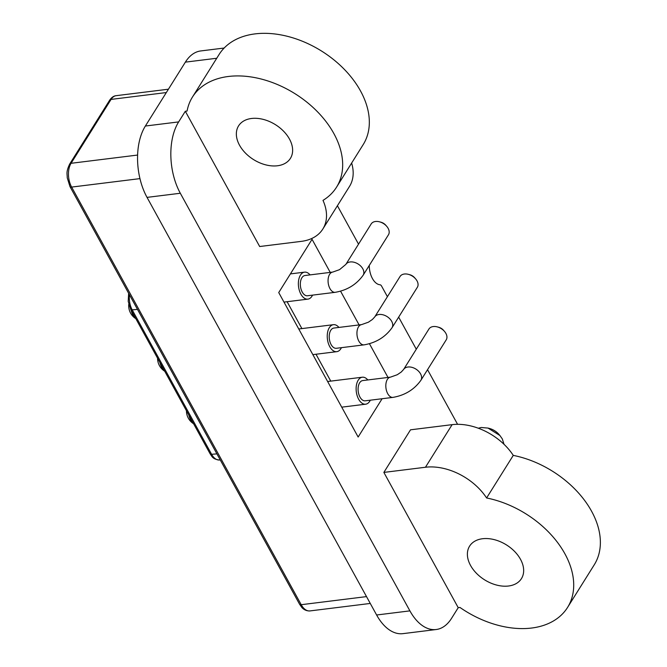 <?xml version="1.0" encoding="UTF-8"?>
<svg xmlns="http://www.w3.org/2000/svg" width="667" height="667" viewBox="0 0 667 667"><rect width="100%" height="100%" fill="white"/><g stroke="black" fill="none" stroke-linecap="round" stroke-linejoin="round"><path stroke-width="1" d="M504.027 444.314L502.309 438.911L499.908 435.518L488.036 428.081L481.224 427.497L478.314 428.222M458.221 607.679L383.858 472.411L410.522 429.815L452.118 424.654A50.984 34.334 32 0 1 513.265 455.386L486.602 497.974A84.976 57.229 32 0 1 567.55 607.454A84.976 57.229 32 0 1 531.624 628.039A84.976 57.229 32 0 1 459.98 607.462L458.221 607.679L451.559 618.326A50.984 29.023 -97.1 0 1 436.168 629.523A50.984 29.023 -97.1 0 1 409.905 610.872L180.315 193.255A50.984 29.023 -97.1 0 1 178.648 121.911L185.318 111.256L187.077 111.039A84.976 57.229 32 0 1 192.463 97.04A84.976 57.229 32 0 1 294.856 93.613A84.976 57.229 32 0 1 336.518 187.21A84.976 57.229 32 0 1 322.995 200.375A50.984 34.334 32 0 1 322.836 229.023A50.984 34.334 32 0 1 301.276 241.371L259.68 246.523L185.318 111.256M513.265 455.386A84.976 57.229 32 0 1 594.214 564.866L567.55 607.454M224.137 48.041L200.75 50.942A50.984 29.023 82.9 0 0 185.368 62.139L145.373 126.03A50.984 29.023 82.9 0 0 147.032 197.382L376.622 614.999A50.984 29.023 82.9 0 0 402.893 633.65L436.168 629.523M337.41 205.736L358.529 244.147M369.268 265.433A16.992 9.671 82.9 0 0 380.032 284.776A3.402 1.934 -97.1 0 1 381.549 286.026L387.41 296.682M398.658 317.142L416.291 349.216M427.539 369.676L457.579 424.32M382.116 398.724L358.146 437.027L278.731 292.563L312.056 239.32L330.232 272.386M340.579 291.196L359.113 324.921M369.451 343.73L387.994 377.447M192.463 97.04L219.126 54.444A84.976 57.229 32 0 1 321.519 51.026A84.976 57.229 32 0 1 363.182 144.614L336.518 187.21M351.634 163.056A50.984 34.334 32 0 1 349.5 186.427L322.836 229.023M251.492 118.484A30.59 20.602 -148 0 0 238.561 125.896A30.59 20.602 -148 0 0 245.414 153.051A30.59 20.602 -148 0 0 277.489 165.766A30.59 20.602 -148 0 0 290.42 158.354A30.59 20.602 -148 0 0 283.567 131.199A30.59 20.602 -148 0 0 251.492 118.484M383.858 472.411L425.454 467.25A50.984 34.334 32 0 1 486.602 497.974M482.524 538.736A30.59 20.602 -148 0 0 469.593 546.14A30.59 20.602 -148 0 0 476.446 573.295A30.59 20.602 -148 0 0 508.521 586.01A30.59 20.602 -148 0 0 521.452 578.606A30.59 20.602 -148 0 0 514.599 551.451A30.59 20.602 -148 0 0 482.524 538.736M488.036 428.072L489.453 428.456A13.598 9.155 32 0 1 498.958 434.4L499.917 435.509M330.765 381.115L315.991 354.244M301.893 328.589L287.11 301.709M367.809 379.957A13.598 7.737 82.9 0 0 362.306 377.214A13.598 7.737 82.9 0 0 358.204 380.198A13.598 7.737 82.9 0 0 357.153 395.664A13.598 7.737 82.9 0 0 365.649 404.194A13.598 7.737 82.9 0 0 369.76 401.209A13.598 7.737 82.9 0 0 370.318 400.192M359.98 397.09A10.197 5.803 -97.1 0 1 358.287 386.66A10.197 5.803 -97.1 0 1 362.723 380.582L390.453 377.147A10.197 5.803 -97.1 0 0 386.026 383.225A10.197 5.803 -97.1 0 0 387.71 393.655A10.197 5.803 -97.1 0 0 392.963 397.382L365.233 400.825A10.197 5.803 -97.1 0 1 359.98 397.09M420.885 380.307L446.215 339.845A10.197 6.87 -148 0 0 445.889 333.4A10.197 6.87 -148 0 0 444.455 331.357A10.197 6.87 -148 0 0 437.327 326.897A10.197 6.87 -148 0 0 428.931 329.023L403.602 369.485A10.197 6.87 32 0 1 411.864 367.325A10.197 6.87 32 0 1 420.56 373.862A10.197 6.87 32 0 1 420.885 380.307C414.199 389.628 404.886 395.314 392.963 397.382M437.327 326.897L438.744 327.28A6.795 4.577 32 0 1 443.497 330.257L444.455 331.357M338.928 327.422A13.598 7.737 82.9 0 0 333.425 324.679A13.598 7.737 82.9 0 0 329.323 327.664A13.598 7.737 82.9 0 0 328.281 343.138A13.598 7.737 82.9 0 0 336.777 351.667A13.598 7.737 82.9 0 0 340.879 348.674A13.598 7.737 82.9 0 0 341.437 347.657M331.099 344.564A10.197 5.803 -97.1 0 1 329.415 334.134A10.197 5.803 -97.1 0 1 333.85 328.056L361.581 324.612A10.197 5.803 -97.1 0 0 357.145 330.69A10.197 5.803 -97.1 0 0 358.829 341.12A10.197 5.803 -97.1 0 0 364.09 344.856L336.351 348.291A10.197 5.803 -97.1 0 1 331.099 344.564M392.004 327.772L417.334 287.31A10.197 6.87 -148 0 0 417.017 280.865A10.197 6.87 -148 0 0 415.574 278.831A10.197 6.87 -148 0 0 408.446 274.362A10.197 6.87 -148 0 0 400.05 276.488L374.721 316.958A10.197 6.87 32 0 1 382.983 314.799A10.197 6.87 32 0 1 391.687 321.336A10.197 6.87 32 0 1 392.004 327.772C385.318 337.093 376.013 342.788 364.09 344.856M408.446 274.362L409.863 274.746A6.795 4.577 32 0 1 414.616 277.722L415.574 278.831M310.047 274.887A13.598 7.737 82.9 0 0 304.552 272.144A13.598 7.737 82.9 0 0 300.442 275.137A13.598 7.737 82.9 0 0 299.4 290.604A13.598 7.737 82.9 0 0 307.896 299.133A13.598 7.737 82.9 0 0 311.998 296.148A13.598 7.737 82.9 0 0 312.556 295.131M302.226 292.029A10.197 5.803 -97.1 0 1 300.534 281.599A10.197 5.803 -97.1 0 1 304.969 275.521L332.7 272.086A10.197 5.803 -97.1 0 0 328.264 278.164A10.197 5.803 -97.1 0 0 329.957 288.594A10.197 5.803 -97.1 0 0 335.209 292.321L307.479 295.756A10.197 5.803 -97.1 0 1 302.226 292.029M363.131 275.246L388.461 234.776A10.197 6.87 -148 0 0 388.136 228.339A10.197 6.87 -148 0 0 386.702 226.296A10.197 6.87 -148 0 0 379.573 221.836A10.197 6.87 -148 0 0 371.169 223.962L345.839 264.424A10.197 6.87 32 0 1 354.102 262.264A10.197 6.87 32 0 1 362.806 268.801A10.197 6.87 32 0 1 363.131 275.246C356.436 284.559 347.132 290.253 335.209 292.321M379.573 221.836L380.982 222.219A6.795 4.577 32 0 1 385.734 225.188L386.702 226.296M188.819 415.057A13.598 7.737 82.9 0 0 193.497 423.562M131.057 309.997A13.598 7.737 82.9 0 0 135.734 318.501M159.938 362.531A13.598 7.737 82.9 0 0 164.616 371.035M129.506 294.864A15.474 8.813 82.9 0 0 132.191 309.847L211.606 454.31A15.474 8.813 82.9 0 0 219.243 460.005C212.356 459.046 212.098 456.445 210.113 453.802A3.402 1.601 -28.8 0 0 211.606 454.31L216.917 453.868M137.494 309.405L132.191 309.847A3.402 1.601 151.2 0 1 130.699 309.338L128.214 301.376L128.631 293.288M139.962 178.614L71.627 187.085A3.402 1.601 151.2 0 1 69.977 186.593L67.234 177.772C67.225 173.487 65.925 172.111 69.635 164.124A3.402 2.293 32 0 1 71.069 163.298A16.992 9.671 82.9 0 0 71.627 187.085L301.209 604.702A16.992 9.671 82.9 0 0 309.972 610.922C304.994 611.18 302.101 607.862 301.751 607.337L299.566 604.21A3.402 1.601 -28.8 0 0 301.209 604.702L366.517 596.606M166.325 92.555L111.064 99.408A3.402 2.293 -148 0 0 109.63 100.233C111.581 97.39 113.765 95.873 116.191 95.673A16.992 9.671 82.9 0 0 111.064 99.408L71.069 163.298L137.61 155.052M216.742 58.254L185.368 62.139M376.622 614.999L409.905 610.872M180.315 193.255L147.032 197.382M145.373 126.03L178.648 121.911M425.454 467.25L452.118 424.654M210.113 453.802L130.699 309.338M219.243 460.005L220.26 459.947M299.566 604.21L69.977 186.593M69.635 164.124L109.63 100.233M309.972 610.922L370.268 603.443M116.191 95.673L168.426 89.203M362.306 377.214L327.63 381.507M365.649 404.194L341.729 407.162M403.602 369.485L401.276 372.003L397.29 374.721L390.453 377.147M333.425 324.679L298.749 328.981M336.777 351.667L312.848 354.627M374.721 316.958L372.394 319.476L368.409 322.194L361.581 324.612M304.552 272.144L290.412 273.904M307.896 299.133L283.967 302.101M345.839 264.424L339.528 269.66L332.7 272.086M186.452 410.764A15.299 15.299 0 0 0 193.597 423.753M128.764 304.327A15.299 15.299 0 0 0 135.843 318.693M157.57 358.229A15.299 15.299 0 0 0 164.716 371.227"/></g></svg>
